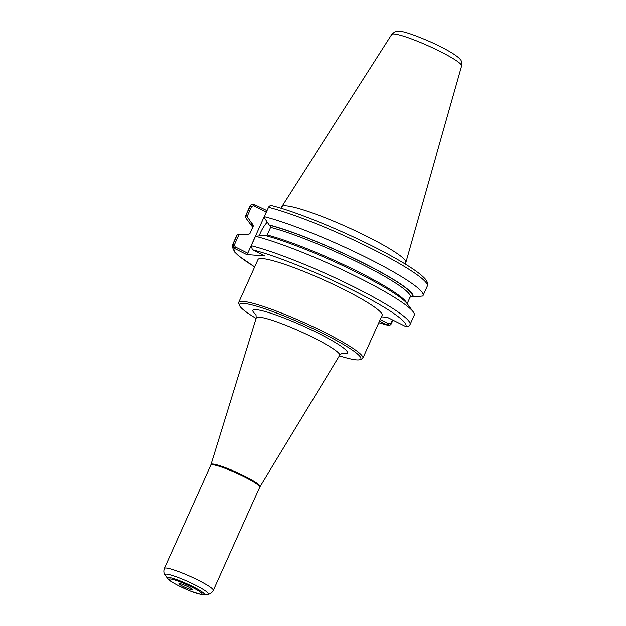 <?xml version="1.0" encoding="UTF-8"?>
<svg xmlns="http://www.w3.org/2000/svg" width="626" height="626" viewBox="0 0 626 626"><rect width="100%" height="100%" fill="white"/><g stroke="black" fill="none" stroke-linecap="round" stroke-linejoin="round"><path stroke-width="0.94" d="M179.427 583.542A7.293 0.9 -155.8 0 0 178.95 583.643A7.293 0.9 -155.8 0 0 184.138 586.953A7.293 0.9 -155.8 0 0 191.767 589.731A7.293 0.9 -155.8 0 0 192.245 589.622A7.293 0.9 -155.8 0 0 187.057 586.319A7.293 0.9 -155.8 0 0 179.427 583.542M339.37 355.826A66.513 8.193 -155.8 0 0 356.46 359.887A66.513 8.193 -155.8 0 0 359.966 359.66L361.961 358.917A68.046 8.381 -155.8 0 0 362.869 358.182A68.046 8.381 -155.8 0 0 314.416 327.351A68.046 8.381 -155.8 0 0 243.224 301.427A68.046 8.381 -155.8 0 0 238.741 302.397A68.046 8.381 -155.8 0 0 238.796 303.563L239.562 305.551A66.513 8.193 -155.8 0 0 256.104 318.399M238.741 302.397L257.982 259.579A68.046 8.381 24.2 0 1 262.466 258.608A68.046 8.381 24.2 0 1 333.658 284.533A68.046 8.381 24.2 0 1 382.11 315.371L362.869 358.182M359.966 359.66A66.513 8.193 -155.8 0 0 317.147 330.551A66.513 8.193 -155.8 0 0 243.897 303.461A66.513 8.193 -155.8 0 0 239.562 305.551M423.09 295.503A97.28 11.98 -155.8 0 0 365.584 257.122A97.28 11.98 -155.8 0 0 264.305 216.643L268.515 207.284C269.243 205.86 270.44 205.336 272.107 205.711L271.887 205.649C299.377 212.41 355.646 236.159 391.36 256.026C408.817 265.635 420.109 273.272 425.226 278.946C428.481 282.717 427.746 285.91 427.3 286.145L423.09 295.503A97.28 11.98 -155.8 0 1 422.691 296.043L412.683 296.904A88.446 10.892 -155.8 0 0 362.728 262.638A88.446 10.892 -155.8 0 0 269.149 224.945L269.853 225.305L270.589 227.371L267.161 234.985L266.23 235.799M269.149 224.945L264.399 217.856L264.305 216.643M267.012 210.618L253.788 204.279L250.948 204.858L246.026 215.211A97.28 11.98 -155.8 0 0 245.627 215.751A97.28 11.98 -155.8 0 0 246.644 219.03L252.536 226.98A88.446 10.892 -155.8 0 0 252.724 227.215M239.007 234.586L237.199 234.844L232.958 244.289L234.046 248.209L235.188 246.887L234.421 244.805L239.007 234.586L247.919 234.343L249.899 233.639L253.327 226.017L252.591 223.951L251.887 223.592A88.446 10.892 -155.8 0 0 252.536 226.98M251.887 223.592L247.137 216.502L251.691 206.369L253.702 205.68L253.788 204.279M246.026 215.211L247.137 216.502M413.246 311.858A97.28 11.98 -155.8 0 0 347.587 272.279A97.28 11.98 -155.8 0 0 255.486 236.276L264.477 235.337A88.446 10.892 -155.8 0 1 348.087 268.139A88.446 10.892 -155.8 0 1 407.354 303.907L413.246 311.858A97.28 11.98 -155.8 0 1 414.271 315.136L410.022 324.581L408.911 326.107L406.071 326.694L387.259 317.296L381.445 316.842M234.046 248.209L246.636 254.547L264.954 255.987L252.364 249.641L251.237 245.721L255.486 236.276M392.416 319.878L390.898 323.251L388.887 323.939L387.964 325.317L378.8 322.734M379.505 321.154L387.752 325.254C389.419 325.63 390.616 325.105 391.344 323.689L392.94 320.144M388.887 323.939L380.209 319.589M237.199 234.844A97.28 11.98 -155.8 0 0 236.8 235.384L232.559 244.829A97.28 11.98 -155.8 0 1 232.958 244.289L234.421 244.805M253.702 205.68L266.308 211.995L247.786 253.209L246.636 254.547M266.402 210.571L266.308 211.995M247.786 253.209L235.188 246.887M259.242 235.72A15.306 4.938 116.6 0 1 267.286 222.167M409.999 297.256L411.971 296.544L412.683 296.904M405.186 264.023L405.836 262.576A68.046 8.381 -155.8 0 0 405.891 262.435A68.046 8.381 -155.8 0 0 356.836 231.479A68.046 8.381 -155.8 0 0 286.192 205.821A68.046 8.381 -155.8 0 0 281.778 206.658A68.046 8.381 -155.8 0 0 281.708 206.791L281.058 208.239M342.727 353.103C342.391 352.829 341.366 353.58 339.652 355.365L260.056 486.512A26.871 3.31 -155.8 0 0 241.127 474.375A26.871 3.31 -155.8 0 0 212.824 464.046A26.871 3.31 -155.8 0 0 211.04 464.476L256.261 317.883L255.909 314.088M339.652 355.365A45.714 5.634 -155.8 0 0 307.452 334.714A45.714 5.634 -155.8 0 0 259.313 317.155A45.714 5.634 -155.8 0 0 256.261 317.883M260.056 486.512L259.735 487.122A26.832 3.302 -155.8 0 0 240.634 474.962A26.832 3.302 -155.8 0 0 212.558 464.742A26.832 3.302 -155.8 0 0 210.79 465.126L211.04 464.476M259.735 487.122L213.302 590.435A26.832 3.302 -155.8 0 0 194.201 578.275A26.832 3.302 -155.8 0 0 166.133 568.056A26.832 3.302 -155.8 0 0 164.364 568.439L210.79 465.126M203.661 594.677A20.243 2.496 -155.8 0 0 191.83 586.132A20.243 2.496 -155.8 0 0 168.715 577.493A20.243 2.496 -155.8 0 0 167.596 578.463C169.419 580.192 167.831 580.028 179.232 586.1L190.327 591.085L201.275 594.543L207.589 594.324A23.765 2.927 -155.8 0 0 193.692 584.301A23.765 2.927 -155.8 0 0 166.563 574.159A23.765 2.927 -155.8 0 0 165.248 575.294C163.754 573.479 163.456 571.194 164.364 568.439M170.405 579.019A17.951 2.214 -155.8 0 0 179.419 586.147A17.951 2.214 -155.8 0 0 200.79 594.246A17.951 2.214 -155.8 0 0 191.775 587.118A17.951 2.214 -155.8 0 0 170.405 579.019M341.859 353.377A51.794 6.377 -155.8 0 0 320.324 334.245A51.794 6.377 -155.8 0 0 256.355 309.706A51.794 6.377 -155.8 0 0 256.284 314.917M427.3 286.145A97.28 11.98 -155.8 0 0 369.794 247.763A97.28 11.98 -155.8 0 0 268.515 207.284M251.691 206.369L250.236 205.852A97.28 11.98 -155.8 0 0 249.829 206.384L250.948 204.858M410.022 324.581A97.28 11.98 -155.8 0 0 352.516 286.199A97.28 11.98 -155.8 0 0 251.237 245.721M405.687 326.537A94.221 11.604 -155.8 0 0 352.477 290.018A94.221 11.604 -155.8 0 0 252.724 249.852M390.898 323.251L391.344 323.689M378.816 322.687A94.221 11.604 -155.8 0 0 387.369 325.097L388.519 323.752M235.556 247.074L234.406 248.42A94.221 11.604 -155.8 0 0 254.688 266.903M254.172 204.436L254.07 205.86M252.591 223.951A87.64 10.799 -155.8 0 0 252.92 226.784M411.971 296.544A87.64 10.799 -155.8 0 0 362.454 262.615A87.64 10.799 -155.8 0 0 269.853 225.305M410.218 296.896L410.202 296.927A86.106 10.611 -155.8 0 0 359.997 263.303A86.106 10.611 -155.8 0 0 270.589 227.371M406.728 303.133A86.106 10.611 -155.8 0 0 352.102 268.726A86.106 10.611 -155.8 0 0 267.161 234.985M394.208 34.023A38.335 4.718 -155.8 0 0 391.719 34.493C394.45 31.918 396.211 30.862 397.017 31.316L399.576 31.3C404.06 31.402 414.42 34.954 430.649 41.973C439.577 46.011 446.948 49.845 452.778 53.476C457.309 56.442 459.852 58.523 460.407 59.72C461.315 59.994 461.73 62.068 461.636 65.918A38.335 4.718 -155.8 0 0 434.006 48.484A38.335 4.718 -155.8 0 0 394.208 34.023M207.589 594.324C209.945 594.238 211.846 592.939 213.302 590.435M167.596 578.463L165.248 575.294M249.829 206.384L245.627 215.751M254.672 266.95L238.498 255.752L234.633 252.028L232.16 246.597L232.559 244.829M253.115 226.338L249.696 233.96M410.202 296.927L407.174 303.673M391.719 34.493L281.778 206.658M461.636 65.918L405.891 262.435"/></g></svg>
